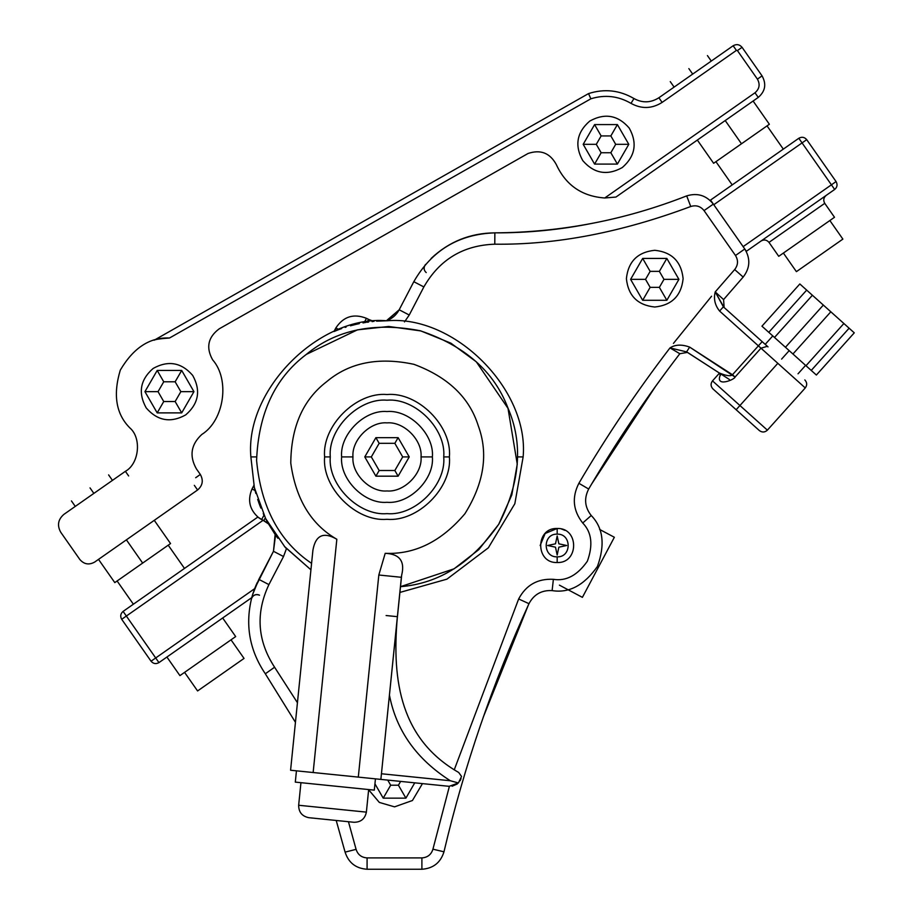 <?xml version="1.0" encoding="UTF-8"?>
<svg xmlns="http://www.w3.org/2000/svg" width="915" height="915" viewBox="0 0 915 915"><rect width="100%" height="100%" fill="white"/><g stroke="black" fill="none" stroke-linecap="round" stroke-linejoin="round"><path stroke-width="1.37" d="M494.786 244.191L494.786 244.191C463.219 245.289 439.577 259.54 423.862 286.933L409.245 315.023L404.499 321.908L409.245 315.023L399.18 309.785L413.809 281.694C431.766 250.378 458.781 234.103 494.855 232.856L494.786 244.191C556.217 244.957 621.525 232.387 690.733 206.504C621.525 232.387 556.217 244.957 494.786 244.191C463.219 245.289 439.577 259.54 423.862 286.933L413.809 281.694L423.862 286.933L409.245 315.023L399.18 309.785L413.809 281.694C431.766 250.378 458.781 234.103 494.855 232.856L494.786 244.191M724.074 307.531L715.233 291.896L723.582 299.582L724.12 307.486L723.388 306.834L762.172 341.638L732.48 374.738C730.73 376.477 726.316 375.871 719.247 372.943L686.582 351.875L687.405 352.401L679.822 353.716C646.642 396.938 616.252 442.037 588.677 489.033C616.252 442.037 646.642 396.938 679.822 353.716L669.986 347.906C636.737 391.323 606.37 436.455 578.886 483.292L588.677 489.033C583.896 498.401 584.742 507.219 591.227 515.511L582.718 523.003C572.996 510.581 571.715 497.348 578.886 483.292L588.677 489.033C583.896 498.401 584.742 507.219 591.227 515.511C603.202 527.795 605.273 544.78 597.426 566.454C584.159 585.314 569.061 593.366 552.122 590.598L553.381 579.321C566.088 581.402 577.411 575.363 587.361 561.215C593.24 544.963 591.696 532.221 582.718 523.003L591.227 515.511C603.202 527.795 605.273 544.78 597.426 566.454C584.159 585.314 569.061 593.366 552.122 590.598C541.623 590.038 533.903 594.395 528.973 603.683L518.656 598.959C526.056 585.028 537.631 578.486 553.381 579.321L552.122 590.598C541.623 590.038 533.903 594.395 528.973 603.683C492.476 683.585 464.145 766.29 443.969 851.808C440.584 862.651 433.218 868.461 421.895 869.25L421.895 857.904C427.557 857.515 431.24 854.599 432.932 849.177L443.969 851.808C440.584 862.651 433.218 868.461 421.895 869.25L367.087 869.25L367.087 857.904L421.895 857.904L421.895 869.25L367.087 869.25C355.889 868.495 348.558 862.788 345.092 852.128L356.084 849.349C357.822 854.679 361.494 857.527 367.087 857.904L367.087 869.25C355.889 868.495 348.558 862.788 345.092 852.128L336.217 820.481L345.092 852.128L356.084 849.349L348.455 821.716L356.084 849.349C357.822 854.679 361.494 857.527 367.087 857.904L421.895 857.904C427.557 857.515 431.24 854.599 432.932 849.177L443.969 851.808C464.145 766.29 492.476 683.585 528.973 603.683L518.656 598.959L454.229 769.881L518.656 598.959C526.056 585.028 537.631 578.486 553.381 579.321C566.088 581.402 577.411 575.363 587.361 561.215C593.24 544.963 591.696 532.221 582.718 523.003C572.996 510.581 571.715 497.348 578.886 483.292C606.37 436.455 636.737 391.323 669.986 347.906C675.213 344.509 681.767 344.234 689.658 347.105L732.48 374.738L758.386 345.859L719.602 311.054C714.924 305.244 713.46 298.862 715.233 291.896L734.676 269.548C738.142 265.053 738.416 260.363 735.488 255.502L704.047 210.599C700.535 206.23 696.086 204.869 690.733 206.504L686.696 195.89C697.424 192.63 706.311 195.364 713.345 204.091L704.047 210.599C700.535 206.23 696.086 204.869 690.733 206.504L686.696 195.89C624.899 220.126 560.952 232.444 494.855 232.856C560.952 232.444 624.899 220.126 686.696 195.89C697.424 192.63 706.311 195.364 713.345 204.091L704.047 210.599L735.488 255.502L744.787 248.994C750.632 258.728 750.094 268.084 743.163 277.073L734.676 269.548L715.233 291.896L723.582 299.582L743.163 277.073L734.676 269.548C738.142 265.053 738.416 260.363 735.488 255.502L744.787 248.994C750.632 258.728 750.094 268.084 743.163 277.073L723.582 299.582L724.12 307.486L723.388 306.834L768.017 346.888M286.452 548.68L283.524 556.526L268.907 584.605C255.479 613.199 257.367 640.74 274.58 667.218L297.432 702.709L274.58 667.218L265.327 673.783C249.189 649.867 244.797 623.95 252.174 596.054C244.797 623.95 249.189 649.867 265.327 673.783L295.442 722.312L265.327 673.783L274.58 667.218C257.367 640.74 255.479 613.199 268.907 584.605L258.842 579.367L268.907 584.605L283.524 556.526L273.471 551.288L283.524 556.526L286.452 548.68L284.451 546.438L310.928 569.805L284.931 546.998L265.659 518.611L254.37 487.592L250.87 456.917L254.37 487.592L265.659 518.611L284.931 546.998L310.928 569.805M432.932 849.177L449.391 786.351L432.932 849.177M673.451 343.388L711.573 296.22L673.451 343.388M372.737 321.531L372.108 321.6M368.654 322.023L367.121 322.24L368.585 319.426L373.949 321.417L368.585 319.426L366.824 322.286L368.665 322.023M376.797 321.165L386.37 320.788C392.055 318.763 396.321 315.092 399.18 309.785C396.321 315.092 392.055 318.763 386.37 320.788L376.614 321.176M365.623 322.469L364.913 322.595M362.992 322.915L364.159 322.721L366.446 318.317L370.312 320.239L366.446 318.317L364.159 322.721L363.003 322.915M359.309 323.635L356.209 324.31M355.775 324.413L354.174 324.802M353.785 324.905L350.525 325.763M346.11 327.078L345.127 327.387M341.489 328.622L338.905 329.56L335.839 327.97C343.434 316.499 353.636 313.285 366.446 318.317C353.636 313.285 343.434 316.499 335.839 327.97L338.905 329.56L336.88 330.349M336.468 330.509L335.496 330.91M335.222 331.024L334.341 331.39M334.272 331.413L335.839 327.97L334.25 331.424M254.599 488.553L255.102 490.566L252.025 488.965L253.89 485.396L254.176 486.711M254.244 487.043L254.484 488.084M258.167 517.307L258.716 517.73C249.532 509.758 247.302 500.173 252.025 488.965L255.102 490.566L255.88 493.494L254.564 488.381M257.698 499.487L260.867 508.1M263.28 513.692L263.875 514.973M263.966 515.168L261.679 519.571L263.966 515.168L263.234 513.601M267.58 522.248L265.281 517.867L263.817 520.681L265.281 517.867L266.082 519.446M273.471 551.288L275.129 534.474L273.471 551.288L258.842 579.367L273.471 551.288L275.541 535.058L268.518 523.94L263.085 520.303L126.35 616.047L155.699 657.965L254.656 588.677L273.471 551.288L275.129 534.474L268.518 523.94L263.817 520.681L268.518 523.94M276.399 536.27L277.131 537.277L276.399 536.27M277.325 537.551L277.851 538.26L277.325 537.551M266.951 521.081L267.443 522.008M255.445 586.675L254.885 588.082M253.947 485.693L252.025 488.965C247.302 500.173 249.532 509.758 258.716 517.73L258.064 517.227M258.728 517.73L263.817 520.681L261.667 519.56L263.085 520.303L126.35 616.047L123.102 611.403L257.847 517.055L261.667 519.56M264.469 516.22L264.183 515.637M260.832 508.042L260.409 506.967M260.226 506.521L259.494 504.588M259.38 504.279L258.613 502.175M254.507 488.141L253.97 485.796M334.364 331.379L335.199 331.024M335.588 330.864L336.571 330.475M336.972 330.315L338.79 329.606M338.905 329.56L341.684 328.554M345.161 327.376L346.133 327.067M350.456 325.786L355.844 324.402M356.107 324.333L357.136 324.104M357.685 323.979L359.343 323.624M372.05 321.611L372.817 321.531M386.37 320.788L399.18 309.785L386.748 320.788M523.14 456.917C529.225 389.561 454.355 314.703 387.011 320.788C319.655 314.703 244.785 389.561 250.87 456.917L256.543 456.917L250.87 456.917C244.785 389.561 319.655 314.703 387.011 320.788C454.355 314.703 529.225 389.561 523.14 456.917L514.836 503.719L488.347 547.811L446.92 579.161L399.855 592.44L446.92 579.161L488.347 547.811L514.836 503.719L523.14 456.917L517.467 456.917L523.14 456.917M507.951 407.999L517.261 464.179L511.817 494.912L498.709 524.318L478.785 549.64L454.069 568.821L400.438 586.687C439.246 583.541 472.06 562.668 498.881 524.032C520.338 482.194 523.323 443.409 507.825 407.69C493.951 371.318 464.717 345.664 420.122 330.727C373.949 321.84 335.885 329.835 305.93 354.711C274.889 378.215 258.453 413.466 256.589 460.451C260.992 507.276 279.327 541.577 311.58 563.365C279.327 541.577 260.992 507.276 256.589 460.451C258.453 413.466 274.889 378.215 305.93 354.711C335.885 329.835 373.949 321.84 420.122 330.727C464.717 345.664 493.951 371.318 507.825 407.69C523.323 443.409 520.338 482.194 498.881 524.032C472.06 562.668 439.246 583.541 400.438 586.687M401.674 575.123C405.116 561.25 399.626 553.975 385.204 553.323C414.872 554.616 441.442 541.428 464.9 513.75C484.104 482.96 488.553 453.634 478.271 425.784C469.384 397.453 447.938 376.969 413.923 364.319C378.444 356.759 349.347 362.557 326.655 381.704C303.048 399.706 291.084 426.848 290.776 463.127C295.751 499.075 311.1 524.455 336.834 539.267C323.567 531.535 315.595 535.172 312.919 550.19C315.595 535.172 323.567 531.535 336.834 539.267L313.147 772.523L290.581 770.236L312.919 550.19L290.581 770.236L291.725 758.97L290.581 770.236L358.303 777.11L313.147 772.523L336.834 539.267C311.1 524.455 295.751 499.075 290.776 463.127C291.084 426.848 303.048 399.706 326.655 381.704C349.347 362.557 378.444 356.759 413.923 364.319C447.938 376.969 469.384 397.453 478.271 425.784C488.553 453.634 484.104 482.96 464.9 513.75C441.442 541.428 414.872 554.616 385.204 553.323C399.626 553.975 405.116 561.25 401.674 575.123L389.435 695.103C396.241 730.616 416.542 759.164 450.329 780.747L381.441 773.758L401.388 577.296L378.821 575.009L385.204 553.323L378.821 575.009L401.388 577.296L401.674 575.123M443.729 456.917C446.268 428.849 415.067 397.659 387.011 400.198C358.943 397.659 327.753 428.849 330.281 456.917C327.753 484.984 358.943 516.174 387.011 513.635C415.067 516.174 446.268 484.984 443.729 456.917L449.402 456.917C452.193 487.787 417.881 522.099 387.011 519.308C356.141 522.099 321.828 487.787 324.608 456.917L330.281 456.917C327.753 484.984 358.943 516.174 387.011 513.635C415.067 516.174 446.268 484.984 443.729 456.917C446.268 428.849 415.067 397.659 387.011 400.198C358.943 397.659 327.753 428.849 330.281 456.917L324.608 456.917C321.828 426.047 356.141 391.734 387.011 394.525C417.881 391.734 452.193 426.047 449.402 456.917L443.729 456.917M341.627 456.917C339.602 479.369 364.559 504.325 387.011 502.301C409.463 504.325 434.408 479.369 432.383 456.917C434.408 434.465 409.463 409.508 387.011 411.544C364.559 409.508 339.602 434.465 341.627 456.917L352.973 456.917L341.627 456.917C339.602 434.465 364.559 409.508 387.011 411.544C409.463 409.508 434.408 434.465 432.383 456.917C434.408 479.369 409.463 504.325 387.011 502.301C364.559 504.325 339.602 479.369 341.627 456.917M421.037 456.917L432.383 456.917L421.037 456.917C422.558 440.081 403.847 421.358 387.011 422.879C370.163 421.358 351.452 440.081 352.973 456.917C351.452 473.753 370.163 492.476 387.011 490.955C403.847 492.476 422.558 473.753 421.037 456.917C422.558 440.081 403.847 421.358 387.011 422.879C370.163 421.358 351.452 440.081 352.973 456.917C351.452 473.753 370.163 492.476 387.011 490.955C403.847 492.476 422.558 473.753 421.037 456.917M394.845 443.329L379.165 443.329L371.318 456.917L379.165 470.504L394.845 470.504L402.692 456.917L394.845 443.329L398.128 437.656L409.245 456.917L398.128 476.177L375.893 476.177L364.776 456.917L375.893 437.656L398.128 437.656L394.845 443.329L402.692 456.917L394.845 470.504L379.165 470.504L371.318 456.917L379.165 443.329L394.845 443.329M375.893 437.656L379.165 443.329L375.893 437.656L398.128 437.656L409.245 456.917L402.692 456.917L409.245 456.917L398.128 476.177L394.845 470.504L398.128 476.177L375.893 476.177L379.165 470.504L375.893 476.177L364.776 456.917L371.318 456.917L364.776 456.917L375.893 437.656M449.151 786.328L358.303 777.11L378.821 575.009L358.303 777.11L380.869 779.397L389.435 695.103C396.241 730.616 416.542 759.164 450.329 780.747L458.426 782.954L449.151 786.328L380.869 779.397L381.441 773.758L450.329 780.747L458.426 782.954L461.549 776.446L458.701 772.466C401.582 739.755 391.437 682.43 397.396 616.676C391.437 682.43 401.582 739.755 458.701 772.466L461.549 776.446L458.426 782.954L449.151 786.328M452.079 786.248L457.351 783.926L452.079 786.248M461.057 778.608L460.085 780.781L461.057 778.608M386.107 615.532L397.396 616.676L386.107 615.532M374.304 790.137L295.305 782.108L296.449 770.83L295.305 782.108L374.304 790.137L375.447 778.848L374.304 790.137M353.945 822.276L308.79 817.69C302.064 816.283 298.679 812.143 298.656 805.257L300.944 782.691L298.656 805.257C298.679 812.143 302.064 816.283 308.79 817.69L353.945 822.276C360.819 822.253 364.959 818.868 366.377 812.131L298.656 805.257L366.377 812.131L368.665 789.565L366.377 812.131C364.959 818.868 360.819 822.253 353.945 822.276M679.822 353.716L669.986 347.906L686.582 351.875L719.728 373.263L687.451 352.355M720.757 373.926C713.883 388.44 735.191 379.302 735.065 377.06C735.191 379.302 713.883 388.44 720.757 373.926L720.357 375.402L719.247 372.943L686.582 351.875L689.658 347.105C681.767 344.234 675.213 344.509 669.986 347.906L686.582 351.875L689.658 347.105L735.065 377.06L760.983 348.192L777.83 363.312L739.938 405.528L712.499 380.892L767.376 430.153L739.938 405.528L777.83 363.312L805.269 387.937L760.983 348.192L767.365 346.293L760.983 348.192L719.602 311.054L723.388 306.834L715.233 291.896C713.46 298.862 714.924 305.244 719.602 311.054L723.388 306.834L767.365 346.293M789.199 350.639L781.616 359.092L789.199 350.639M333.986 331.539L335.839 327.97L333.986 331.539M528.31 605.147L483.383 716.857M742.202 278.149L743.163 277.073M591.479 484.275L655.426 386.542L667.63 369.866L655.426 386.542L591.479 484.275M431.148 258.43C449.048 241.606 470.287 233.085 494.855 232.856C470.287 233.085 449.048 241.606 431.148 258.43L431.148 258.43M565.001 530.391L562.153 529.225L565.001 530.391M562.119 529.213L561.455 529.03L562.119 529.213M557.178 528.481L545.146 533.468L540.159 545.5L545.146 533.468L557.178 528.481C535.229 527.555 535.229 563.457 557.178 562.519C535.229 563.457 535.229 527.555 557.178 528.481C579.115 527.555 579.115 563.457 557.178 562.519C579.115 563.457 579.115 527.555 557.178 528.481L557.178 534.154C542.549 533.537 542.549 557.464 557.178 556.846C571.806 557.464 571.806 533.537 557.178 534.154C542.549 533.537 542.549 557.464 557.178 556.846L557.178 562.519C535.229 563.457 535.229 527.555 557.178 528.481C579.115 527.555 579.115 563.457 557.178 562.519L557.178 556.846C571.806 557.464 571.806 533.537 557.178 534.154L557.178 528.481M566.705 545.5L558.859 547.181L557.178 555.028L555.485 547.181L547.639 545.5L555.485 543.819L557.178 535.973L558.859 543.819L566.705 545.5L558.859 543.819L557.178 535.973L555.485 543.819L547.639 545.5L555.485 547.181L557.178 555.028L558.859 547.181L566.705 545.5M559.408 585.143L582.317 597.323M567.815 589.615L582.398 597.358L614.354 537.265L599.611 529.43M683.116 278.652C681.32 261.553 671.862 252.094 654.763 250.298C637.652 252.094 628.205 261.553 626.398 278.652C628.205 295.762 637.652 305.21 654.763 307.017C671.862 305.21 681.32 295.762 683.116 278.652C681.32 261.553 671.862 252.094 654.763 250.298C637.652 252.094 628.205 261.553 626.398 278.652C628.205 295.762 637.652 305.21 654.763 307.017C671.862 305.21 681.32 295.762 683.116 278.652M642.673 258.43L666.841 258.43L678.919 279.361L666.841 300.292L642.673 300.292L630.595 279.361L642.673 258.43L650.142 271.366L645.533 279.361L650.142 287.356L659.372 287.356L663.981 279.361L659.372 271.366L650.142 271.366L659.372 271.366L666.841 258.43L642.673 258.43L630.595 279.361L642.673 300.292L666.841 300.292L678.919 279.361L666.841 258.43L659.372 271.366L663.981 279.361L678.919 279.361L663.981 279.361L659.372 287.356L666.841 300.292L659.372 287.356L650.142 287.356L642.673 300.292L650.142 287.356L645.533 279.361L630.595 279.361L645.533 279.361L650.142 271.366L642.673 258.43M368.436 789.542L379.325 802.421L394.559 806.858L412.448 800.499L422.456 783.617L412.448 800.499L394.559 806.858L379.325 802.421L368.436 789.542M414.747 782.84L405.905 798.143L383.213 798.143L374.944 783.823L383.213 798.143L405.905 798.143L414.747 782.84M387.731 780.095L390.682 785.207L398.437 785.207L400.633 781.41L398.437 785.207L405.905 798.143L398.437 785.207L390.682 785.207L383.213 798.143L390.682 785.207L387.731 780.095M710.532 200.076L746.388 251.282L743.129 246.638L831.415 184.819L802.066 142.912L713.78 204.72L743.129 246.638L831.415 184.819L802.066 142.912L713.78 204.72L710.532 200.076L798.818 138.268L802.066 142.912L806.71 139.652L836.058 181.57L831.415 184.819L834.663 189.462L746.388 251.282L834.663 189.462C837.259 187.209 837.728 184.578 836.058 181.57C837.728 184.578 837.259 187.209 834.663 189.462L831.415 184.819L836.058 181.57L806.71 139.652C804.457 137.056 801.826 136.598 798.818 138.268C801.826 136.598 804.457 137.056 806.71 139.652L802.066 142.912L798.818 138.268L710.532 200.076M254.587 588.825L253.844 590.85L254.656 588.677L155.699 657.965L158.947 662.609L155.699 657.965L151.055 661.213C153.308 663.81 155.939 664.267 158.947 662.609L251.728 597.644L158.947 662.609C155.939 664.267 153.308 663.81 151.055 661.213L121.706 619.306L126.35 616.047L155.699 657.965L151.055 661.213L121.706 619.306C120.037 616.298 120.505 613.656 123.102 611.403L257.847 517.055M258.842 579.367L252.551 594.75M252.7 594.293L253.158 592.874M252.174 596.054L254.713 588.517M254.816 588.254L255.342 586.927M257.332 582.42L256.097 585.131M256.04 585.268L255.64 586.206M261.61 519.537L259.974 518.588M265.739 521.802L263.817 520.681L265.739 521.802M604.746 197.983L755.001 92.77C759.484 88.869 760.285 84.329 757.414 79.136L737.41 50.577L736.403 50.394L662.128 102.4C651.949 108.839 641.564 109.16 630.995 103.372C618.288 95.984 604.907 94.451 590.861 98.797L169.527 338.001C149.911 337.086 133.499 347.791 120.3 370.106C112.831 394.937 116.068 414.255 130.033 428.071C141.814 438.274 139.069 463.848 125.389 471.317L63.89 514.379C58.022 519.48 56.97 525.427 60.733 532.233L79.811 559.465C84.043 564.338 88.995 565.207 94.645 562.085L197.583 489.994C202.695 485.556 203.599 480.386 200.328 474.462L196.37 468.823C189.142 455.945 190.949 444.496 201.792 434.476C224.232 420.443 230.157 379.622 212.623 359.801C205.784 347.563 207.98 337.235 219.211 328.828L528.058 153.48C540.548 149.282 549.961 152.965 556.286 164.528C565.859 185.219 582.009 196.37 604.746 197.983L615.944 197.057L604.746 197.983L755.001 92.77L758.261 97.413L615.944 197.057L758.261 97.413C765.329 91.26 766.598 84.077 762.058 75.876C766.598 84.077 765.329 91.26 758.261 97.413L755.001 92.77C759.484 88.869 760.285 84.329 757.414 79.136L762.058 75.876L757.414 79.136L737.41 50.577L742.065 47.317L762.058 75.876L742.065 47.317C739.514 44.389 736.541 43.874 733.155 45.75C736.541 43.874 739.514 44.389 742.065 47.317L737.41 50.577L736.403 50.394L733.155 45.75L736.403 50.394L662.128 102.4L658.88 97.756L733.155 45.75L658.88 97.756L662.128 102.4C651.949 108.839 641.564 109.16 630.995 103.372L633.958 98.534C642.421 103.166 650.725 102.903 658.88 97.756C650.725 102.903 642.421 103.166 633.958 98.534C619.546 90.162 604.403 88.515 588.528 93.593C604.403 88.515 619.546 90.162 633.958 98.534L630.995 103.372C618.288 95.984 604.907 94.451 590.861 98.797L588.528 93.593L590.861 98.797L169.527 338.001C149.911 337.086 133.499 347.791 120.3 370.106C112.831 394.937 116.068 414.255 130.033 428.071C141.814 438.274 139.069 463.848 125.389 471.317L63.89 514.379C58.022 519.48 56.97 525.427 60.733 532.233L79.811 559.465C84.043 564.338 88.995 565.207 94.645 562.085L197.583 489.994C202.695 485.556 203.599 480.386 200.328 474.462L196.37 468.823C189.142 455.945 190.949 444.496 201.792 434.476C224.232 420.443 230.157 379.622 212.623 359.801C205.784 347.563 207.98 337.235 219.211 328.828L528.058 153.48C540.548 149.282 549.961 152.965 556.286 164.528C565.859 185.219 582.009 196.37 604.746 197.983M154.086 340.243L588.528 93.593L590.861 98.797L588.528 93.593L154.086 340.243C155.264 339.396 160.411 338.642 169.527 338.001C160.411 338.642 155.264 339.396 154.086 340.243M90.025 487.901C113.986 471.122 113.986 471.122 90.025 487.901C66.052 504.68 66.052 504.68 90.025 487.901L93.856 493.379L90.025 487.901C113.986 471.122 113.986 471.122 90.025 487.901M688.846 68.602C712.819 51.812 712.819 51.812 688.846 68.602C664.885 85.381 664.885 85.381 688.846 68.602L692.689 74.081L688.846 68.602C712.819 51.812 712.819 51.812 688.846 68.602M235.67 636.577L179.923 675.625L166.907 657.039L179.923 675.625L235.67 636.577L222.665 617.991L235.67 636.577M834.503 217.278L778.745 256.314L768.989 242.383L778.745 256.314L834.503 217.278L824.747 203.336L834.503 217.278M768.989 242.383L824.747 203.336C823.077 200.328 823.534 197.697 826.131 195.444C823.534 197.697 823.077 200.328 824.747 203.336L768.989 242.383C766.724 239.787 764.094 239.318 761.086 240.988C764.094 239.318 766.724 239.787 768.989 242.383M842.875 239.112L796.405 271.652L783.389 253.066L796.405 271.652L842.875 239.112L829.859 220.526L842.875 239.112M244.042 658.423L197.583 690.951L184.567 672.365L197.583 690.951L244.042 658.423L231.026 639.837L244.042 658.423M142.66 563.08L170.545 543.556L114.787 582.603L170.545 543.556L142.66 563.08L126.396 539.85L142.66 563.08M741.493 143.781L713.608 163.293L769.366 124.257L741.493 143.781L725.218 120.551L741.493 143.781M153.182 368.425C140.201 379.714 137.879 392.878 146.217 407.93C157.506 420.9 170.67 423.222 185.711 414.895C198.692 403.606 201.014 390.431 192.676 375.39C181.387 362.42 168.223 360.098 153.182 368.425C140.201 379.714 137.879 392.878 146.217 407.93C157.506 420.9 170.67 423.222 185.711 414.895C198.692 403.606 201.014 390.431 192.676 375.39C181.387 362.42 168.223 360.098 153.182 368.425M157.197 370.438L181.696 370.438L193.946 391.654L181.696 412.882L157.197 412.882L144.936 391.654L157.197 370.438L181.696 370.438L193.946 391.654L181.696 412.882L157.197 412.882L144.936 391.654L157.197 370.438L163.739 381.784L158.043 391.654L163.739 401.536L175.142 401.536L180.85 391.654L175.142 381.784L163.739 381.784L175.142 381.784L180.85 391.654L175.142 401.536L181.696 412.882L175.142 401.536L163.739 401.536L158.043 391.654L163.739 381.784L157.197 370.438M589.729 121.1C576.747 132.389 574.426 145.554 582.764 160.605C594.052 173.576 607.217 175.897 622.257 167.571C635.239 156.282 637.561 143.106 629.223 128.066C617.934 115.096 604.769 112.774 589.729 121.1C576.747 132.389 574.426 145.554 582.764 160.605C594.052 173.576 607.217 175.897 622.257 167.571C635.239 156.282 637.561 143.106 629.223 128.066C617.934 115.096 604.769 112.774 589.729 121.1M594.59 124.589L617.396 124.589L628.799 144.33L617.396 164.082L594.59 164.082L583.187 144.33L594.59 124.589L617.396 124.589L628.799 144.33L617.396 164.082L594.59 164.082L583.187 144.33L594.59 124.589L601.144 135.935L596.294 144.33L601.144 152.736L610.843 152.736L615.692 144.33L610.843 135.935L601.144 135.935L610.843 135.935L615.692 144.33L610.843 152.736L617.396 164.082L610.843 152.736L601.144 152.736L596.294 144.33L601.144 135.935L594.59 124.589M628.799 144.33L615.692 144.33L628.799 144.33M617.396 124.589L610.843 135.935L617.396 124.589M583.187 144.33L596.294 144.33L583.187 144.33M594.59 164.082L601.144 152.736L594.59 164.082M193.946 391.654L180.85 391.654L193.946 391.654M181.696 370.438L175.142 381.784L181.696 370.438M144.936 391.654L158.043 391.654L144.936 391.654M157.197 412.882L163.739 401.536L157.197 412.882M449.402 456.917C452.193 487.787 417.881 522.099 387.011 519.308C356.141 522.099 321.828 487.787 324.608 456.917C321.828 426.047 356.141 391.734 387.011 394.525C417.881 391.734 452.193 426.047 449.402 456.917M719.247 372.943C726.316 375.871 730.73 376.477 732.48 374.738L735.065 377.06L760.983 348.192L758.386 345.859L762.172 341.638M736.152 409.748L712.934 388.909L759.37 430.576L736.152 409.748L739.938 405.528L712.499 380.892L739.938 405.528L736.152 409.748M739.938 405.528L767.376 430.153L739.938 405.528M508.214 408.65L476.292 361.791L450.912 343.182L420.877 330.933L388.738 326.472L357.456 329.846L306.331 354.391M128.638 475.96L125.389 471.317M194.335 485.35L197.583 489.994M195.684 477.722L200.328 474.462M258.499 594.773C255.216 594.018 252.849 595.356 251.419 598.822C252.986 595.07 255.697 593.869 259.528 595.185M483.326 717.017L528.275 605.204M425.475 264.458L425.475 264.458C423.462 267.615 423.714 270.325 426.218 272.579M123.102 611.403C120.505 613.656 120.037 616.298 121.706 619.306L126.35 616.047L123.102 611.403M494.855 232.856C527.966 232.97 560.746 229.734 593.195 223.134M761.943 326.186L816.374 375.036L811.239 370.426L849.12 328.21L854.267 332.831L816.374 375.036L854.267 332.831L843.882 323.51L849.12 328.21L811.239 370.426L805.989 365.726L792.939 354.002L830.82 311.798L843.882 323.51L805.989 365.726L843.882 323.51L823.34 305.072L830.82 311.798L792.939 354.002L774.502 337.463L812.394 295.248L823.34 305.072L785.447 347.288L823.34 305.072L806.675 290.112L812.394 295.248L774.502 337.463L761.943 326.186L799.836 283.97L806.675 290.112L768.783 332.328L806.675 290.112L799.836 283.97L761.943 326.186M723.399 306.834L724.062 307.429M729.404 379.508L687.382 352.389M712.934 388.909C710.623 386.359 710.475 383.682 712.499 380.892L719.487 373.103M759.37 430.576C762.161 432.601 764.826 432.463 767.376 430.153L805.269 387.937C807.293 385.146 807.144 382.481 804.834 379.931M765.203 344.36L772.786 335.919M798.029 373.812L805.6 365.371M98.511 559.374L114.787 582.603M154.269 520.326L170.545 543.556M697.344 140.064L713.608 163.293M753.102 101.027L769.366 124.257M133.373 604.209L117.109 580.979M184.487 568.421L168.223 545.191M732.206 184.899L715.93 161.669M783.309 149.111L767.044 125.881M75.27 506.395L71.439 500.917M112.442 480.375L108.611 474.885M674.103 87.097L670.26 81.618M711.275 61.065L707.432 55.586"/></g></svg>
